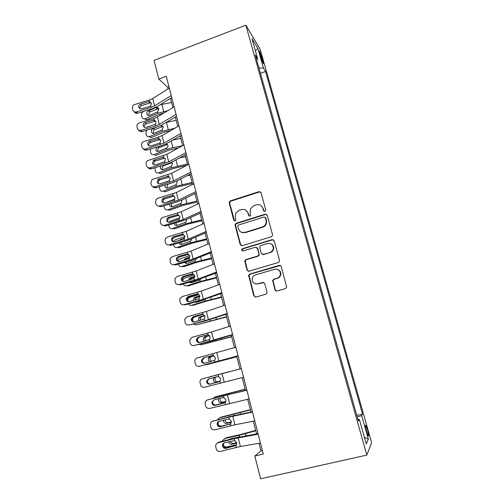 <?xml version="1.0" encoding="UTF-8"?>
<svg xmlns="http://www.w3.org/2000/svg" width="504" height="504" viewBox="0 0 504 504"><rect width="100%" height="100%" fill="white"/><g stroke="black" fill="none" stroke-linecap="round" stroke-linejoin="round"><path stroke-width="0.76" d="M264.921 211.397L265.74 209.903L261.047 192.723L258.999 191.633L230.372 200.888L229.421 201.65L229.219 202.992L233.724 220.028L235.129 220.802L235.853 220.172L235.355 217.111L235.796 213.142L239.06 210.351L241.441 209.588C244.61 208.914 246.771 210.092 247.924 213.123L248.522 215.347L249.946 216.121L250.715 215.41L250.167 212.417L250.431 208.801L253.896 205.619L256.309 204.851C259.51 204.164 261.696 205.342 262.868 208.385L263.479 210.615L264.921 211.397M367.447 429.761L365.816 425.313C365.123 424.765 365.387 426.844 366.61 431.537L368.248 436.004C368.941 436.521 368.67 434.442 367.447 429.761M274.976 289.762C275.354 290.751 276.053 291.154 277.08 290.972L285.447 288.572L286.7 287.066L281.238 266.597C280.86 265.614 280.155 265.224 279.128 265.413L249.763 274.094L248.604 275.266L253.783 295.854L255.849 297.064L265.81 294.204L267.032 292.856L267 292.055L264.732 283.601L262.653 282.404L257.727 283.84C253.751 284.143 251.918 282.253 252.214 278.177C252.724 276.551 253.77 275.474 255.358 274.945L274.705 269.243C278.416 268.84 280.331 270.541 280.445 274.34C280.073 276.28 278.97 277.559 277.131 278.189L273.88 279.134L272.651 280.514L274.976 289.762L276.488 291.029M245.87 25.2L154.029 60.379L158.785 79.071L166.263 76.261L263.302 454.066L254.803 456.032L260.599 478.8L366.817 455.099L245.87 25.2L260.171 49.304L371.637 442.739L366.817 455.099M271.31 236.76L272.513 235.456L272.494 234.612L267.221 215.309L265.154 214.187L236.3 223.272L235.261 224.186L235.141 225.389L240.2 244.522L242.229 245.662L271.31 236.76M274.182 240.786L279.525 260.341L279.562 261.085L278.334 262.496L248.995 271.202L246.947 270.024L244.787 260.694L245.921 259.585L257.695 256.038L258.873 254.822L258.873 253.903L257.393 248.39L255.339 247.237L243.117 250.961C242.033 251.03 241.567 250.513 241.731 249.404L242.506 248.667L272.097 239.639L274.182 240.786M259.793 53.852L263.126 63.403C263.642 64.033 263.567 63.113 262.899 60.656L259.566 51.131C259.056 50.501 259.132 51.408 259.793 53.852M256.681 59.9L257.689 58.873L255.326 55.087L358.376 421.01L359.346 419.404L357.96 419.536M257.689 58.873L251.981 38.632L257.878 48.453L263.416 68.034L258.955 67.983M260.461 73.319L265.551 71.461L263.416 68.034M265.551 71.461L362.546 414.086L361.677 415.529L368.336 439.079L366.257 443.923L359.346 419.404M259.012 443.287L260.965 450.91L254.803 456.032M158.785 79.071L167.687 87.236L168.097 88.83M170.541 98.356L172.904 107.573M175.335 117.041L177.761 126.504M180.174 135.904L182.662 145.612M185.056 154.955L187.614 164.915M189.995 174.195L192.616 184.414M194.972 193.618L197.662 204.101M200.006 213.236L202.766 223.99M205.09 233.056L207.919 244.075M210.225 253.071L213.123 264.367M215.41 273.281L218.377 284.861M220.645 293.706L223.688 305.569M225.937 314.332L229.055 326.491M231.279 335.173L234.473 347.628M236.678 356.227L239.948 368.959M242.159 377.591L245.435 390.367M247.716 399.256L250.986 411.995M253.336 421.155L256.586 433.843M168.96 86.764L167.687 87.236M262.401 450.57L260.965 450.91M356.807 415.447L362.546 414.086M243.281 232.829L243.986 232.609M357.267 417.073L361.677 415.529M255.415 50.797L257.878 48.453M368.336 439.079L364.386 437.289M264.134 211.365L263.264 208.662L261.085 205.682M245.914 210.237L248.352 213.387L249.253 216.121M260.688 192.068L259.402 191.948L230.838 201.178L229.887 201.94L229.685 203.282L234.518 220.821M266.748 214.534L265.539 214.452L236.754 223.511L235.714 224.419L235.595 225.616L240.647 244.711L241.384 245.694M265.438 217.81L263.995 217.029L238.644 224.986L237.907 225.641L237.831 226.466L238.455 228.81C239.595 231.859 241.756 233.056 244.938 232.407L262.319 227.014C264.197 226.359 265.444 225.074 266.055 223.152L266.081 220.172L265.438 217.81L265.829 218.062L265.148 217.306M241.397 232.243L244.938 232.407M265.829 218.062L266.471 220.418L266.446 223.392C265.829 225.307 264.587 226.592 262.71 227.241L245.372 232.621M256.668 247.407L257.802 248.567L259.276 254.98L258.105 256.196L246.355 259.73L245.221 260.839L247.382 270.15L248.321 271.253M273.546 239.873L272.469 239.835L242.953 248.844L242.178 249.581L242.613 250.992M270.024 252.328C271.744 251.735 272.822 250.545 273.262 248.756C273.326 244.843 271.448 243.092 267.624 243.501L260.839 245.561L259.673 246.765L261.148 253.216L263.214 254.375L270.402 252.491C272.116 251.906 273.193 250.715 273.628 248.932C273.949 246.62 273.105 244.931 271.095 243.867M262.326 254.394L263.214 254.375M270.402 252.491L263.611 254.539M277.622 269.375C279.909 270.257 280.967 271.952 280.797 274.453C280.426 276.387 279.329 277.666 277.496 278.29L274.252 279.235L273.029 280.615L275.341 289.838M255.793 283.96L257.727 283.84M263.687 282.442L258.136 283.928M280.382 265.532L250.192 274.207L249.033 275.373L254.199 295.911L255.396 297.127M144.346 111.163L143.419 111.567C141.882 112.417 141.252 113.74 141.523 115.523L141.876 116.947C142.393 118.49 143.413 119.095 144.938 118.768L146.866 119.7L144.289 118.881M171.606 102.514L160.247 104.712M167.643 110.754L157.884 113.255L145.183 118.673M163.907 113.009L159.762 114.225L147.118 119.605M156.41 107.434L156.517 107.409C157.651 107.327 158.407 107.85 158.792 108.984L157.544 111.926L149.36 115.46C148.144 115.718 147.326 115.227 146.916 113.998C146.696 112.562 147.206 111.504 148.441 110.817L156.41 107.434L156.322 107.081M158.351 108.637L150.356 111.793C149.127 112.474 148.617 113.526 148.838 114.956L149.064 115.529M171.221 95.558L154.608 105.865L151.087 107.409L136.534 111.888L137.686 113.217L136.918 113.35C135.601 113.362 134.662 112.789 134.114 111.636M171.744 97.612L157.412 106.464L152.151 108.77L137.686 113.217M169.294 88.074L152.756 98.513L149.247 100.069L134.726 104.555C132.949 105.292 132.193 106.577 132.445 108.41L132.81 109.878C133.258 111.296 134.247 112.014 135.771 112.027L136.534 111.888M150.658 102.822L148.453 101.739L140.465 104.202L141.586 105.575L150.198 102.917M141.586 105.575C140.169 106.161 139.564 107.188 139.772 108.643L139.803 108.763M148.453 101.739L149.644 101.65L151.446 103.295L150.69 105.827L149.631 106.432L140.937 109.009L138.638 107.289C138.43 105.827 139.041 104.794 140.465 104.202M176.192 120.393L166.452 122.289M174.756 128.237L162.42 131.254L149.631 136.559L151.502 137.422L148.787 136.754M170.976 130.416L164.285 132.13L151.547 137.397M161.249 125.332L163.334 126.958L162.08 129.912L154.004 133.314C152.706 133.667 151.83 133.188 151.37 131.872C151.15 130.423 151.66 129.364 152.907 128.69L156.234 127.298M149.631 136.559L149.581 136.578C147.968 137.031 146.872 136.433 146.299 134.782L145.94 133.346L146.746 130.183M162.861 126.491L154.804 129.572C153.569 130.246 153.058 131.298 153.279 132.735L153.575 133.428M180.823 138.436L172.878 140.024M182.398 145.763L172.847 147.685L167 149.417L154.117 154.608L156.019 155.358L168.846 150.198L178.567 147.874M166.591 143.571L167.92 145.095C168.122 146.336 167.7 147.326 166.66 148.063L158.577 151.37C157.248 151.754 156.347 151.263 155.868 149.909L156.851 147.055M154.117 154.608C152.473 155.081 151.351 154.47 150.759 152.781L150.4 151.332L150.696 148.913M167.41 144.509L159.226 147.552C158.029 148.233 157.538 149.272 157.758 150.683L158.136 151.496M185.491 156.65L179.701 157.84M187.375 163.983L171.625 167.75L158.647 172.828L160.537 173.483L173.458 168.437L186.82 165.331M171.707 162.137L172.544 163.409L171.41 166.295L163.138 169.621C161.803 169.987 160.889 169.489 160.411 168.116L160.738 166.005M158.647 172.828C156.99 173.282 155.856 172.651 155.257 170.944L154.93 167.738M172.003 162.691L163.598 165.74C162.496 166.446 162.061 167.467 162.288 168.796L162.754 169.735M176.06 114.402L159.27 124.368L155.717 125.88L141.088 130.334L142.065 131.607C140.547 131.891 139.419 131.387 138.688 130.089M176.551 116.317L162.067 124.879L156.763 127.134L142.216 131.563M174.119 106.842L157.399 116.947L153.859 118.472L139.262 122.938C137.479 123.675 136.716 124.967 136.975 126.813L137.34 128.293C137.926 129.975 139.123 130.668 140.937 130.379L141.088 130.334M155.257 121.13L153.071 120.147L145.032 122.604L146.135 123.877L154.791 121.231M146.135 123.877C144.711 124.463 144.106 125.49 144.314 126.964L144.383 127.203M153.071 120.147L154.262 120.065L156.076 121.729L155.32 124.28L146.04 127.386C144.604 127.594 143.659 127.033 143.199 125.71C142.991 124.23 143.602 123.197 145.032 122.604M180.949 133.428L163.976 143.048L145.688 148.963L146.79 150.085C145.278 150.444 144.119 149.99 143.312 148.73M181.402 135.211L166.761 143.476L161.419 145.681L146.79 150.085M178.983 125.792L162.086 135.557L158.521 137.05L143.621 141.567C141.97 142.367 141.278 143.64 141.542 145.398L141.914 146.891C142.544 148.648 143.798 149.335 145.688 148.963M159.894 139.621L157.727 138.732L149.644 141.183L150.727 142.349L159.428 139.715M150.727 142.349L150.501 142.43C149.215 143.073 148.68 144.081 148.894 145.454L149.02 145.826M157.727 138.732L158.924 138.657L160.751 140.351L159.995 142.916L150.835 145.965C149.316 146.267 148.308 145.713 147.804 144.308C147.59 142.928 148.126 141.907 149.417 141.259L149.644 141.183M185.882 152.643L168.727 161.91L150.331 167.769L151.414 168.79C149.972 169.13 148.831 168.72 148 167.555M186.304 154.287L171.505 162.25L166.118 164.405L151.414 168.79M183.903 144.931L166.818 154.344L147.672 160.581C146.393 161.482 145.889 162.672 146.16 164.153L146.532 165.659C147.162 167.435 148.428 168.141 150.331 167.769M164.581 158.281L162.427 157.5L154.3 159.932L155.358 160.996L164.109 158.382M155.358 160.996L154.659 161.324L153.525 164.128L153.714 164.638M162.427 157.5L163.63 157.424L165.476 159.144L164.713 161.727L155.503 164.764C153.978 165.06 152.964 164.499 152.454 163.082L153.594 160.266L154.3 159.932M169.451 180.741L166.326 181.944M190.21 175.039L187.041 175.701M192.106 182.442L176.293 186.253L163.22 191.211L165.091 191.772L178.107 186.845L192.383 183.506M176.753 180.968L177.219 181.887L176.343 184.577L167.738 188.042C166.396 188.395 165.476 187.879 164.991 186.499L165.035 185.025M163.22 191.211C161.545 191.652 160.411 191.01 159.806 189.284L159.352 186.701M167.914 184.174L166.849 187.078L167.423 188.137M190.865 172.047L173.521 180.955L155.018 186.757L156.076 187.671C154.709 187.998 153.6 187.633 152.75 186.575M191.249 173.546L176.293 181.201L170.862 183.305L156.076 187.671M188.868 164.26L171.599 173.313L153.134 179.141L151.874 179.84L150.816 183.091L151.194 184.615C151.83 186.411 153.103 187.123 155.018 186.757M169.312 177.124L167.177 176.45L159.006 178.87L160.039 179.827L168.84 177.219M160.039 179.827L158.962 180.451L158.193 182.971L158.464 183.632M167.177 176.45L168.386 176.381L170.239 178.12L169.476 180.722L160.215 183.746C158.684 184.042 157.664 183.469 157.147 182.038L157.922 179.5L159.006 178.87M174.919 199.004L165.066 202.885M196.888 201.071L181.005 204.933L167.832 209.777L169.691 210.237L182.801 205.424L197.133 202.035M181.931 200.548L181.276 203.03L180.653 203.54L172.387 206.634C171.032 206.974 170.106 206.445 169.615 205.046L169.546 204.17M167.832 209.777C166.15 210.2 165.003 209.538 164.392 207.793L163.939 205.808M171.719 203.54L171.461 205.531L172.141 206.709M179.978 217.627L170.623 220.998L169.023 222.371M201.707 219.876L185.762 223.795L172.494 228.514L174.327 228.873L187.538 224.186L201.928 220.733M186.694 219.385L186.209 221.666L185.409 222.39L177.08 225.401C175.713 225.729 174.781 225.187 174.283 223.776L174.227 223.467M172.494 228.514C170.793 228.917 169.64 228.236 169.023 226.472L168.676 225.074M176.929 220.198L178.813 219.523M176.091 222.932L176.117 224.16L176.923 225.452M184.886 236.502L175.31 239.841L174.321 240.427L173.401 241.857M206.577 238.858L190.562 242.833L177.194 247.426L179.014 247.684L192.326 243.123L206.772 239.608M191.57 238.902L191.155 240.496L190.21 241.416L181.812 244.352C180.552 244.661 179.638 244.182 179.071 242.922M177.194 247.426C175.487 247.811 174.321 247.118 173.697 245.335L173.496 244.516M179.38 240.458L180.596 239.482L184.609 238.09M180.734 242.443L181.755 244.371M189.693 255.616L180.035 258.861L178.907 259.573L177.988 261.381M211.497 258.023L195.413 262.055L181.944 266.522L183.746 266.673L197.152 262.238L211.661 258.665M196.39 258.691L195.054 260.625L186.593 263.479L184.086 262.527M181.944 266.522C180.218 266.887 179.04 266.175 178.416 264.373L178.359 264.146M183.771 260.354L185.365 258.565L189.825 257.072M189.485 257.985L187.154 258.766L185.913 259.743M185.598 262.099L186.644 263.46M194.393 274.957L184.811 278.063L183.544 278.901L182.7 280.955M216.455 277.376L200.308 281.465L186.732 285.793L188.521 285.844L202.028 281.541L216.594 277.906M201.083 278.756L199.527 280.199L191.426 282.788L189.29 282.29M183.292 283.96C184.017 285.535 185.163 286.146 186.732 285.793M188.477 280.369L189.139 278.529L190.184 277.83L194.865 276.318M194.834 276.992L191.948 277.924L190.915 278.618L190.31 279.852M190.682 281.9L191.596 282.731M195.898 191.646L178.366 200.189L159.749 205.928L160.782 206.728L157.569 205.783M196.245 193.001L181.125 200.34L175.657 202.387L160.782 206.728M193.876 183.784L176.419 192.471L157.847 198.236L156.234 199.294L155.522 202.217L155.9 203.755C156.542 205.563 157.828 206.287 159.749 205.928M174.088 196.151L171.965 195.583L163.75 197.99L164.764 198.841L173.615 196.245M164.764 198.841L163.409 199.754L162.912 202.003L163.283 202.822M171.965 195.583L173.187 195.514L175.058 197.284L174.289 199.899L164.972 202.917C163.435 203.207 162.408 202.627 161.885 201.178L162.389 198.916L163.75 197.99M200.983 211.441L183.254 219.605L164.524 225.288L165.539 225.981L162.464 225.187M201.291 212.65L186.001 219.668L165.539 225.981M198.941 203.496L181.295 211.812L162.609 217.52L160.738 218.906L160.272 221.527L160.65 223.077C161.305 224.904 162.597 225.641 164.524 225.288M178.914 215.359L176.809 214.899L168.544 217.293L169.533 218.03L178.435 215.454M169.533 218.03L167.989 219.221L167.674 221.218L168.172 222.207M176.809 214.899L178.032 214.836L179.915 216.638L179.147 219.265L169.779 222.27C168.229 222.554 167.196 221.968 166.673 220.5L166.988 218.49L168.544 217.293M206.117 231.437L188.194 239.217L169.35 244.837L170.339 245.417L185.377 241.12L190.934 239.179L206.388 232.489M204.057 223.411L186.215 231.349L167.416 236.993L165.362 238.676L165.066 241.019L165.451 242.588C166.106 244.44 167.41 245.19 169.35 244.837M183.784 234.757L181.698 234.41L173.382 236.792L174.352 237.416L183.298 234.851M174.352 237.416L172.67 238.839L172.481 240.622L173.137 241.788M181.698 234.41L182.927 234.354L184.823 236.174L184.155 238.72L174.63 241.813C173.074 242.096 172.034 241.498 171.505 240.017L171.7 238.222L173.382 236.792M211.308 251.628L193.183 259.018L174.22 264.581L175.19 265.041L190.31 260.77L211.535 252.536M209.223 243.526L191.18 251.074L172.267 256.662L170.087 258.59L170.302 262.294C170.963 264.165 172.267 264.928 174.22 264.581M244.094 232.596L243.325 232.835M188.647 254.35L186.631 254.111L178.271 256.479L179.216 256.99L188.213 254.438M179.216 256.99L177.446 258.615L177.339 260.215L178.189 261.563M186.631 254.111L187.872 254.06L189.781 255.912L189.006 258.571L179.531 261.551C177.969 261.828 176.917 261.217 176.387 259.724L176.494 258.117L178.271 256.479M216.544 272.034L198.223 279.021L179.141 284.514L180.086 284.861L195.294 280.615L216.739 272.777M214.446 263.844L196.201 271.001L177.169 276.52L174.894 278.674L175.197 282.196C175.864 284.086 177.175 284.854 179.141 284.514M263.485 254.482L263.05 254.608M193.448 274.157L191.614 274.006L183.21 276.362L184.124 276.753L193.177 274.214M184.124 276.753L182.291 278.554L182.24 279.997L183.336 281.541M191.614 274.006L192.868 273.956L194.79 275.839L194.008 278.517L184.483 281.484C182.908 281.755 181.856 281.137 181.314 279.625L181.364 278.17L183.21 276.362M198.948 294.544L189.63 297.448L188.244 298.412L187.501 300.718M221.47 296.913L205.254 301.058L191.57 305.26L193.341 305.204L206.955 301.027L221.577 297.329M205.575 299.042L204.46 299.773L196.295 302.287L194.771 302.186M188.383 303.95C189.195 305.141 190.26 305.575 191.57 305.26M193.423 300.523L193.901 298.078L195.042 297.278L199.798 295.804M199.905 296.295L195.659 298.059L195.105 300.063M196.031 301.839L196.623 302.186M221.842 292.641L203.307 299.225L184.111 304.649L185.025 304.876L200.321 300.655L221.993 293.227M219.719 284.376L201.266 291.117L182.12 296.572L179.777 298.922L180.136 302.293C180.81 304.202 182.133 304.989 184.111 304.649M198.286 294.166L196.648 294.097L188.2 296.44L189.088 296.711L198.192 294.191M189.088 296.711L187.198 298.658L187.198 299.981L188.584 301.701M196.648 294.097L197.908 294.059L199.842 295.968L199.061 298.664L189.479 301.613C187.898 301.883 186.833 301.253 186.291 299.729L186.297 298.399L188.2 296.44M203.213 314.414L194.5 317.029L193.001 318.106L192.396 320.702M226.529 316.644L196.459 324.91L226.605 316.94M193.656 324.097L196.459 324.91M198.595 320.834L198.727 317.816L199.956 316.915L204.63 315.523M204.807 315.863L201.682 316.796L200.46 317.69L200.189 320.399M227.191 313.463L208.448 319.631L189.132 324.992L205.405 320.897L227.298 313.885M225.042 305.109L206.388 311.441L187.116 316.827L184.722 319.341L185.132 322.591C185.812 324.519 187.142 325.319 189.132 324.992M203.055 314.37L201.732 314.395L202.999 314.357L204.952 316.298L204.687 318.358L204.164 319.007L194.531 321.949C192.938 322.214 191.867 321.571 191.318 320.034L191.299 318.812L193.234 316.72L194.097 316.871L203.15 314.395M194.097 316.871L192.175 318.95L192.194 320.16L193.939 322.037M201.732 314.395L193.234 316.72M231.638 336.565L201.392 344.749L231.683 336.748M197.417 341.019L197.555 338.461M199.162 344.402L201.392 344.749M204.032 341.296L203.257 339.954L203.603 337.737L204.907 336.748L209.324 335.481M209.519 335.683L206.621 336.514L205.323 337.497L204.977 339.702L205.594 340.874M232.59 334.505L194.204 345.53L210.54 341.34L232.659 334.757M230.423 326.063L211.56 331.972L192.169 337.289L189.731 339.948L190.172 343.098C190.858 345.045 192.2 345.857 194.204 345.53M207.736 334.807L206.873 334.895L208.146 334.864L210.111 336.829L209.91 338.789L209.324 339.557L199.628 342.481C198.028 342.745 196.951 342.096 196.403 340.54L196.358 339.406L198.318 337.207L208.013 334.839M199.156 337.233L197.203 339.419L197.247 340.54L199.395 342.537M206.873 334.895L198.318 337.207M236.798 356.681L206.369 364.783L236.811 356.744M202.52 361.614L202.306 360.744M205.09 364.814L206.369 364.783M209.884 361.872L208.246 359.976L208.536 357.846L209.916 356.769L213.772 355.711M213.929 355.786L211.604 356.423L210.237 357.494L209.947 359.61L211.466 361.45M238.052 355.755L199.326 366.282L238.071 355.843M235.859 347.231L197.266 357.953C195.911 358.388 195.092 359.314 194.802 360.744L195.268 363.806C195.962 365.778 197.31 366.597 199.326 366.282M212.449 355.528L213.337 355.572L215.321 357.575L215.17 359.434L214.528 360.322L204.782 363.226C203.169 363.485 202.085 362.823 201.531 361.255L201.468 360.202L203.458 357.897L212.82 355.509M204.265 357.796L202.293 360.083L202.35 361.129C202.766 362.433 203.635 363.113 204.964 363.182M212.058 355.604L203.458 357.897M229.698 371.637L208.788 377.137M229.679 371.561L209.381 376.897M207.673 382.41L207.428 381.408M215.882 376.891L215.208 377.679L214.969 379.72C215.504 381.251 216.487 381.912 217.936 381.704L219.794 381.289M216.273 382.202C214.817 382.41 213.822 381.742 213.293 380.199L213.532 378.151L214.263 377.32M219.883 381.2L217.936 381.704M243.564 377.238L204.498 387.242C202.469 387.557 201.109 386.719 200.416 384.728L199.924 381.736C200.189 380.249 201.02 379.279 202.419 378.832L218.131 374.686L218.585 376.501L220.588 378.529L220.475 380.299L219.788 381.289L209.985 384.187C208.366 384.439 207.27 383.764 206.709 382.177L206.64 381.194L208.65 378.8L218.585 376.501M241.347 368.594L202.419 378.832M241.353 368.619L218.131 374.686M209.078 378.687L207.434 380.942L207.503 381.925C208.064 383.5 209.147 384.168 210.76 383.916L219.19 381.704M245.127 389.145L216.115 396.673L212.808 398.412M245.158 389.283L214.439 397.253M212.751 402.885L213.192 403.95M220.135 398.292L220.04 400.019C220.576 401.568 221.571 402.249 223.033 402.06L221.388 402.671L225.748 401.6M221.388 402.671C219.92 402.86 218.919 402.179 218.383 400.623L218.553 398.702M215.674 396.824L216.115 396.673M225.83 401.386L225.105 402.476L223.959 403.093L215.239 405.355C213.608 405.6 212.512 404.92 211.945 403.313L211.869 402.387L213.891 399.911L222.592 397.65L223.889 397.637L225.905 399.697L225.83 401.386L223.033 402.06M249.14 398.935L209.721 408.416C207.686 408.725 206.319 407.875 205.613 405.859L205.109 402.929C205.342 401.386 206.18 400.378 207.623 399.918L223.429 395.804L223.889 397.637M246.853 390.033L207.623 399.918M246.903 390.228L223.429 395.804M207.484 399.962L208.417 399.552M213.797 399.943L212.631 402.009L212.707 402.929C213.274 404.523 214.364 405.203 215.989 404.958L224.897 402.646M250.387 409.658L221.206 417.104L219.549 417.803L217.514 419.731M250.457 409.922L219.549 417.803M223.247 425.697L221.609 426.082C219.838 426.302 218.604 425.477 217.886 423.606M225.074 419.738L225.162 420.525C225.704 422.087 226.706 422.787 228.18 422.61L226.554 423.347L231.342 422.226M226.554 423.347C225.08 423.517 224.066 422.818 223.524 421.243L223.455 420.147M220.393 417.451L221.206 417.104M231.368 421.867L228.18 422.61M255.698 430.372L240.679 434.505L226.346 437.737L222.749 440.238L222.497 441.208M255.799 430.769L239.117 435.311L224.708 438.562M236.464 444.786L226.787 446.922C225.206 447.136 224.009 446.437 223.196 444.824M222.995 444.232L223.178 444.78M230.359 441.321C230.933 442.846 231.934 443.533 233.377 443.369L231.771 444.226L236.779 443.117M231.771 444.226C230.284 444.383 229.27 443.665 228.722 442.071L228.659 441.756M229.352 439.469L230.435 438.864L239.507 436.874L239.117 435.311M225.187 438.316L226.346 437.737M230.845 438.77L230.574 439.154M236.691 442.632L233.377 443.369M254.772 420.871L234.94 424.809L215 429.805C212.953 430.107 211.573 429.244 210.861 427.209L210.344 424.33C210.552 422.73 211.403 421.697 212.883 421.224L228.784 417.142L229.244 418.988L231.273 421.079L231.235 422.699L230.473 423.877L220.55 426.743C218.912 426.983 217.804 426.289 217.237 424.67L217.155 423.795C217.3 422.484 217.974 421.634 219.19 421.243L229.244 418.988M252.416 411.692L229.446 416.663L212.883 421.224M252.517 412.07L228.784 417.142M212.304 421.432L213.646 420.727M218.73 421.407L217.967 424.147C218.534 425.76 219.637 426.447 221.269 426.208L230.517 423.839M260.467 443.035L240.402 446.5L220.336 451.42C218.276 451.716 216.884 450.834 216.172 448.781L215.643 445.946C215.825 444.295 216.676 443.23 218.194 442.745L234.19 438.694L234.656 440.559L236.704 442.688L236.685 444.238L235.897 445.505L225.918 448.352C224.267 448.585 223.152 447.886 222.579 446.242L222.491 445.416C222.617 444.068 223.297 443.192 224.538 442.796L234.656 440.559M258.035 433.579L234.826 438.083L218.925 442.109L218.194 442.745M258.18 434.139L234.19 438.694M217.237 443.161L218.925 442.109M223.776 443.123L223.285 445.58C223.858 447.212 224.96 447.911 226.605 447.678L236.124 445.271M260.952 57.922L262.017 57.525M262.011 60.984L262.899 60.656M263.264 208.662L262.868 208.385M248.951 215.605L248.522 215.347M248.352 213.387L247.924 213.123M234.184 220.267L233.724 220.028M229.685 203.282L229.219 202.992M230.838 201.178L230.372 200.888M259.402 191.948L258.999 191.633M263.869 210.886L263.479 210.615M240.647 244.711L240.2 244.522M235.595 225.616L235.141 225.389M236.754 223.511L236.3 223.272M265.539 214.452L265.154 214.187M262.71 227.241L262.319 227.014M266.471 220.418L266.081 220.172M247.382 270.15L246.947 270.024M245.183 261.853L244.749 261.708M246.355 259.73L245.921 259.585M258.105 256.196L257.695 256.038M259.283 254.066L258.873 253.903M257.802 248.567L257.393 248.39M242.953 248.844L242.506 248.667M272.469 239.835L272.097 239.639M273.061 281.383L272.689 281.289M274.252 279.235L273.88 279.134M277.496 278.29L277.131 278.189M263.05 282.498L262.653 282.404M254.199 295.911L253.783 295.854M249.02 276.331L248.585 276.224M250.192 274.207L249.763 274.094M279.487 265.551L279.128 265.413M157.884 113.255L157.544 111.926M163.668 111.516L161.853 104.36M148.441 110.817L150.356 111.793M157.305 108.807L156.001 107.566M150.69 105.827L151.087 107.409M149.247 100.069L149.644 101.65M152.756 98.513L154.608 105.865M162.42 131.254L162.08 129.912M168.235 129.515L166.408 122.315M152.907 128.69L154.804 129.572M161.809 126.649L160.669 125.628M167 149.417L166.66 148.063M172.847 147.685L171.152 140.994M157.632 146.822L159.302 147.521M166.352 144.654L165.64 144.062M171.625 167.75L171.278 166.383M177.502 166.024L175.94 159.863M163.019 165.325L163.832 165.633M155.32 124.28L155.717 125.88M153.859 118.472L154.262 120.065M157.399 116.947L159.27 124.368M159.995 142.916L160.398 144.528M158.521 137.05L158.924 138.657M162.086 135.557L163.976 143.048M164.713 161.727L165.123 163.353M163.227 155.805L163.63 157.424M166.818 154.344L168.727 161.91M176.293 186.253L175.946 184.874M182.202 184.54L180.772 178.907M169.476 180.722L169.886 182.366M167.977 174.737L168.386 176.381M171.599 173.313L173.521 180.955M181.005 204.933L180.653 203.54M186.946 203.225L185.655 198.141M185.762 223.795L185.409 222.39M191.734 222.094L190.588 217.564M190.562 242.833L190.21 241.416M196.573 241.139L195.565 237.176M180.596 239.482L181.976 239.715M195.413 262.055L195.054 260.625M201.449 260.366L200.592 256.983M185.365 258.565L187.154 258.766M200.308 281.465L199.943 280.016M206.382 279.783L205.67 276.992M190.184 277.83L191.948 277.924M174.289 199.899L174.705 201.562M172.771 193.857L173.187 195.514M176.419 192.471L178.366 200.189M179.147 219.265L179.569 220.941M177.616 213.167L178.032 214.836M181.295 211.812L183.254 219.605M184.048 238.82L184.477 240.515M182.505 232.665L182.927 234.354M186.215 231.349L188.194 239.217M189.006 258.571L189.435 260.284M187.444 252.353L187.872 254.06M191.18 251.074L193.183 259.018M194.008 278.517L194.443 280.243M192.433 272.236L192.868 273.956M196.201 271.001L198.223 279.021M205.254 301.058L204.882 299.596M211.359 299.389L210.798 297.196M195.042 297.278L196.793 297.266M199.061 298.664L199.502 300.409M197.474 292.32L197.908 294.059M201.266 291.117L203.307 299.225M210.244 320.846L209.922 319.58M216.38 319.183L215.983 317.602M199.956 316.915L201.682 316.796M204.164 319.007L204.611 320.771M202.558 312.6L202.999 314.357M206.388 311.441L208.448 319.631M215.284 340.824L215.088 340.061M221.458 339.167L221.212 338.216M204.907 336.748L206.621 336.514M209.324 339.557L209.771 341.34M207.698 333.087L208.146 334.864M211.56 331.972L213.639 340.244M209.916 356.769L211.604 356.423M214.528 360.322L214.981 362.118M212.89 353.783L213.337 355.572M216.783 352.706L218.887 361.059M219.788 381.289L220.248 383.109M222.056 373.653L224.179 382.095M210.76 383.916L209.985 384.187M235.072 392.805L234.883 392.068M228.766 394.292L228.621 393.7M225.105 402.476L225.565 404.309M227.386 394.821L229.534 403.345M215.989 404.958L215.239 405.355M223.959 403.093L224.62 402.828M240.496 414.187L240.137 412.776M234.127 415.535L233.837 414.401M245.983 435.796L245.448 433.698M230.473 423.877L230.939 425.735M232.772 416.197L234.94 424.809M221.269 426.208L220.55 426.743M229.32 424.5L230.385 423.952M235.897 445.505L236.37 447.376M238.209 437.8L240.402 446.5M226.605 447.678L225.918 448.352M234.738 446.122L236.099 445.278M365.419 425.401L365.816 425.313M259.232 51.257L259.566 51.131M229.887 201.94L229.421 201.65M235.714 224.419L235.261 224.186M266.446 223.392L266.055 223.152M245.221 260.839L244.787 260.694M259.276 254.98L258.873 254.822M242.178 249.581L241.731 249.404M273.628 248.932L273.262 248.756M273.029 280.615L272.651 280.514M280.797 274.453L280.445 274.34M249.033 275.373L248.604 275.266M157.821 108.656L156.517 107.409M144.938 118.768L146.866 119.7M150.589 102.829L148.85 101.644M136.918 113.35L135.771 112.027M161.998 126.58L160.839 125.54M149.581 136.578L151.502 137.422M157.55 146.847L159.226 147.552M162.723 165.413L163.598 165.74M154.936 121.193L153.21 120.11M142.065 131.607L140.937 130.379M149.417 141.259L150.501 142.43M153.594 160.266L154.659 161.324M157.922 179.5L158.962 180.451M179.783 239.98L180.583 240.112M184.433 259.163L186.222 259.358M189.139 278.529L190.915 278.618M162.389 198.916L163.409 199.754M166.988 218.49L167.989 219.221M171.7 238.222L172.67 238.839M176.494 258.117L177.446 258.615M181.364 278.17L182.291 278.554M193.901 298.078L195.659 298.059M186.297 298.399L187.198 298.658M198.727 317.816L200.46 317.69M191.299 318.812L192.175 318.95M203.603 337.737L205.323 337.497M196.358 339.406L197.203 339.419M208.536 357.846L210.237 357.494M201.468 360.202L202.293 360.083M213.532 378.151L215.208 377.679M206.64 381.194L207.434 380.942M211.869 402.387L212.631 402.009M217.155 423.795L217.886 423.278M222.491 445.416L223.196 444.761"/></g></svg>
